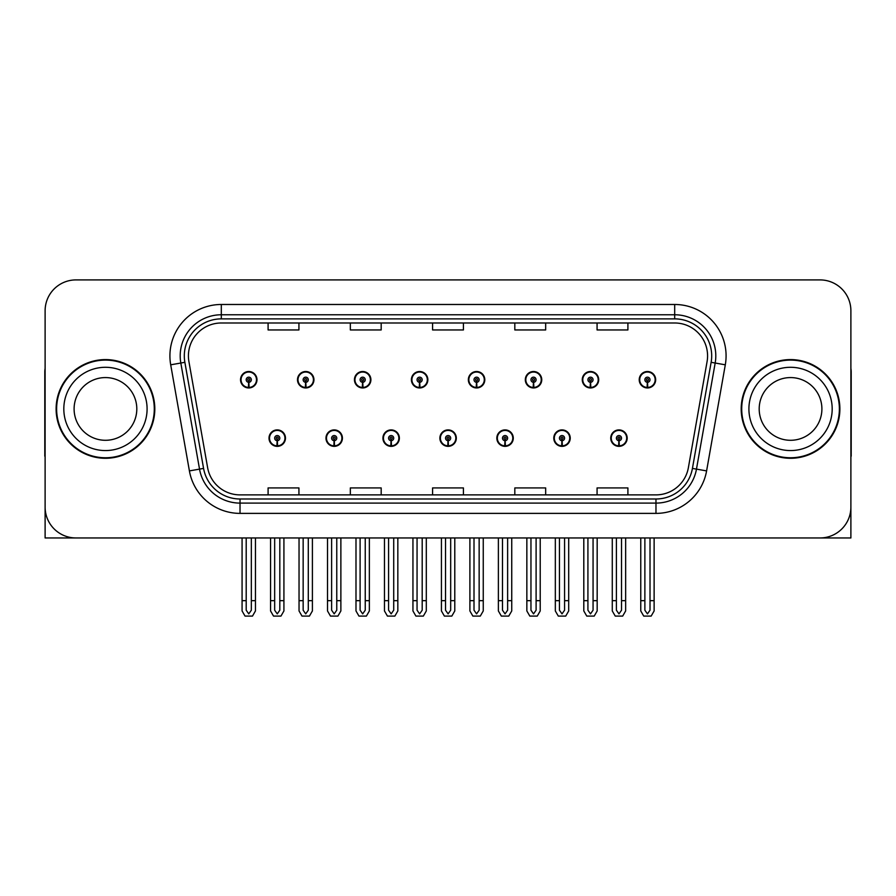 <?xml version="1.0" encoding="UTF-8"?>
<svg xmlns="http://www.w3.org/2000/svg" width="896" height="896" viewBox="0 0 896 896"><rect width="100%" height="100%" fill="white"/><g stroke="black" fill="none" stroke-linecap="round" stroke-linejoin="round"><path stroke-width="1.34" d="M269.013 438.133A8.221 8.221 0 0 0 277.245 446.354A8.221 8.221 0 0 0 285.466 438.133A8.221 8.221 0 0 0 277.245 429.901A8.221 8.221 0 0 0 269.013 438.133M439.88 438.133A8.221 8.221 0 0 0 448.101 446.354A8.221 8.221 0 0 0 456.322 438.133A8.221 8.221 0 0 0 448.101 429.901A8.221 8.221 0 0 0 439.88 438.133M325.976 438.133A8.221 8.221 0 0 0 334.197 446.354A8.221 8.221 0 0 0 342.418 438.133A8.221 8.221 0 0 0 334.197 429.901A8.221 8.221 0 0 0 325.976 438.133M496.832 438.133A8.221 8.221 0 0 0 505.053 446.354A8.221 8.221 0 0 0 513.285 438.133A8.221 8.221 0 0 0 505.053 429.901A8.221 8.221 0 0 0 496.832 438.133M553.784 438.133A8.221 8.221 0 0 0 562.016 446.354A8.221 8.221 0 0 0 570.237 438.133A8.221 8.221 0 0 0 562.016 429.901A8.221 8.221 0 0 0 553.784 438.133M382.928 438.133A8.221 8.221 0 0 0 391.149 446.354A8.221 8.221 0 0 0 399.37 438.133A8.221 8.221 0 0 0 391.149 429.901A8.221 8.221 0 0 0 382.928 438.133M240.542 379.736A8.221 8.221 0 0 0 248.763 387.957A8.221 8.221 0 0 0 256.984 379.736A8.221 8.221 0 0 0 248.763 371.515A8.221 8.221 0 0 0 240.542 379.736M411.398 379.736A8.221 8.221 0 0 0 419.63 387.957A8.221 8.221 0 0 0 427.851 379.736A8.221 8.221 0 0 0 419.63 371.515A8.221 8.221 0 0 0 411.398 379.736M468.35 379.736A8.221 8.221 0 0 0 476.582 387.957A8.221 8.221 0 0 0 484.803 379.736A8.221 8.221 0 0 0 476.582 371.515A8.221 8.221 0 0 0 468.35 379.736M525.314 379.736A8.221 8.221 0 0 0 533.534 387.957A8.221 8.221 0 0 0 541.755 379.736A8.221 8.221 0 0 0 533.534 371.515A8.221 8.221 0 0 0 525.314 379.736M297.494 379.736A8.221 8.221 0 0 0 305.715 387.957A8.221 8.221 0 0 0 313.947 379.736A8.221 8.221 0 0 0 305.715 371.515A8.221 8.221 0 0 0 297.494 379.736M582.266 379.736A8.221 8.221 0 0 0 590.486 387.957A8.221 8.221 0 0 0 598.707 379.736A8.221 8.221 0 0 0 590.486 371.515A8.221 8.221 0 0 0 582.266 379.736M354.446 379.736A8.221 8.221 0 0 0 362.667 387.957A8.221 8.221 0 0 0 370.899 379.736A8.221 8.221 0 0 0 362.667 371.515A8.221 8.221 0 0 0 354.446 379.736M610.736 438.133A8.221 8.221 0 0 0 618.968 446.354A8.221 8.221 0 0 0 627.189 438.133A8.221 8.221 0 0 0 618.968 429.901A8.221 8.221 0 0 0 610.736 438.133M639.218 379.736A8.221 8.221 0 0 0 647.438 387.957A8.221 8.221 0 0 0 655.67 379.736A8.221 8.221 0 0 0 647.438 371.515A8.221 8.221 0 0 0 639.218 379.736M757.646 537.958L850.886 537.958L850.886 310.755A30.845 30.845 0 0 0 820.053 279.91L75.947 279.91A30.845 30.845 0 0 0 45.114 310.755L45.114 537.958L138.354 537.958M56.112 408.934A49.347 49.347 0 0 0 105.459 458.282A49.347 49.347 0 0 0 154.806 408.934A49.347 49.347 0 0 0 105.459 359.587A49.347 49.347 0 0 0 56.112 408.934M741.194 408.934A49.347 49.347 0 0 0 790.541 458.282A49.347 49.347 0 0 0 839.888 408.934A49.347 49.347 0 0 0 790.541 359.587A49.347 49.347 0 0 0 741.194 408.934M188.418 355.891A32.894 32.894 0 0 1 221.312 322.986L674.688 322.986A32.894 32.894 0 0 1 707.078 361.603L688.374 467.69A32.894 32.894 0 0 1 655.973 494.883L240.027 494.883A32.894 32.894 0 0 1 207.626 467.69L188.922 361.603A32.894 32.894 0 0 1 188.418 355.891M184.307 355.891A37.005 37.005 0 0 0 184.867 362.309L203.571 468.406A37.005 37.005 0 0 0 240.027 498.994L655.973 498.994A37.005 37.005 0 0 0 692.429 468.406L711.133 362.309A37.005 37.005 0 0 0 674.688 318.875L221.312 318.875A37.005 37.005 0 0 0 184.307 355.891M170.699 364.818A51.397 51.397 0 0 1 221.312 304.483L674.688 304.483A51.397 51.397 0 0 1 725.301 364.818L706.597 470.904A51.397 51.397 0 0 1 655.973 513.386L240.027 513.386A51.397 51.397 0 0 1 189.403 470.904L170.699 364.818L180.824 363.026A41.126 41.126 0 0 1 221.312 314.765L674.688 314.765A41.126 41.126 0 0 1 715.176 363.026L696.472 469.123A41.126 41.126 0 0 1 655.973 503.104L240.027 503.104A41.126 41.126 0 0 1 199.528 469.123L180.824 363.026A41.126 41.126 0 0 1 180.197 355.891M820.053 279.91L75.947 279.91M45.114 310.755L45.114 507.114A30.845 30.845 0 0 0 75.947 537.958L820.053 537.958A30.845 30.845 0 0 0 850.886 507.114L850.886 310.755M432.578 322.986L432.578 329.952L463.422 329.952L463.422 322.986M350.336 322.986L350.336 329.952L381.181 329.952L381.181 322.986M268.094 322.986L268.094 329.952L298.928 329.952L298.928 322.986M514.819 322.986L514.819 329.952L545.664 329.952L545.664 322.986M597.072 322.986L597.072 329.952L627.906 329.952L627.906 322.986M463.422 494.883L463.422 487.917L432.578 487.917L432.578 494.883M381.181 494.883L381.181 487.917L350.336 487.917L350.336 494.883M298.928 494.883L298.928 487.917L268.094 487.917L268.094 494.883M545.664 494.883L545.664 487.917L514.819 487.917L514.819 494.883M627.906 494.883L627.906 487.917L597.072 487.917L597.072 494.883M621.533 537.958L621.533 610.21L618.968 613.883L616.392 610.21L616.392 600.667L612.282 600.667L612.282 610.949L615.25 616.09L622.675 616.09L625.643 610.949L625.643 537.958M618.856 440.698L618.632 445.838A7.706 7.706 0 0 1 611.251 438.133A7.706 7.706 0 0 1 618.968 430.416A7.706 7.706 0 0 1 626.674 438.133A7.706 7.706 0 0 1 619.304 445.838L619.08 440.698A2.565 2.565 0 0 0 621.533 438.133A2.565 2.565 0 0 0 618.968 435.557A2.565 2.565 0 0 0 616.392 438.133A2.565 2.565 0 0 0 618.856 440.698L618.923 439.163A1.03 1.03 0 0 1 617.938 438.133A1.03 1.03 0 0 1 618.968 437.102A1.03 1.03 0 0 1 619.987 438.133A1.03 1.03 0 0 1 619.013 439.163L619.08 440.698M612.282 537.958L612.282 600.667M616.392 537.958L616.392 600.667M621.533 600.667L625.643 600.667M650.014 537.958L650.014 610.21L647.438 613.883L644.874 610.21L644.874 600.667L640.763 600.667L640.763 610.949L643.731 616.09L651.157 616.09L654.125 610.949L654.125 537.958M647.326 382.301L647.102 387.442A7.706 7.706 0 0 1 639.733 379.736A7.706 7.706 0 0 1 647.438 372.03A7.706 7.706 0 0 1 655.155 379.736A7.706 7.706 0 0 1 647.774 387.442L647.55 382.301A2.565 2.565 0 0 0 650.014 379.736A2.565 2.565 0 0 0 647.438 377.171A2.565 2.565 0 0 0 644.874 379.736A2.565 2.565 0 0 0 647.326 382.301L647.394 380.766A1.03 1.03 0 0 1 646.408 379.736A1.03 1.03 0 0 1 647.438 378.706A1.03 1.03 0 0 1 648.469 379.736A1.03 1.03 0 0 1 647.483 380.766L647.55 382.301M640.763 537.958L640.763 600.667M644.874 537.958L644.874 600.667M650.014 600.667L654.125 600.667M564.581 537.958L564.581 610.21L562.016 613.883L559.44 610.21L559.44 600.667L555.33 600.667L555.33 610.949L558.298 616.09L565.723 616.09L568.691 610.949L568.691 537.958M561.893 440.698L561.669 445.838A7.706 7.706 0 0 1 554.299 438.133A7.706 7.706 0 0 1 562.016 430.416A7.706 7.706 0 0 1 569.722 438.133A7.706 7.706 0 0 1 562.352 445.838L562.128 440.698A2.565 2.565 0 0 0 564.581 438.133A2.565 2.565 0 0 0 562.016 435.557A2.565 2.565 0 0 0 559.44 438.133A2.565 2.565 0 0 0 561.893 440.698L561.96 439.163A1.03 1.03 0 0 1 560.986 438.133A1.03 1.03 0 0 1 562.016 437.102A1.03 1.03 0 0 1 563.035 438.133A1.03 1.03 0 0 1 562.061 439.163L562.128 440.698M555.33 537.958L555.33 600.667M559.44 537.958L559.44 600.667M564.581 600.667L568.691 600.667M507.629 537.958L507.629 610.21L505.053 613.883L502.488 610.21L502.488 600.667L498.378 600.667L498.378 610.949L501.346 616.09L508.771 616.09L511.739 610.949L511.739 537.958M504.941 440.698L504.717 445.838A7.706 7.706 0 0 1 497.347 438.133A7.706 7.706 0 0 1 505.053 430.416A7.706 7.706 0 0 1 512.77 438.133A7.706 7.706 0 0 1 505.389 445.838L505.165 440.698A2.565 2.565 0 0 0 507.629 438.133A2.565 2.565 0 0 0 505.053 435.557A2.565 2.565 0 0 0 502.488 438.133A2.565 2.565 0 0 0 504.941 440.698L505.008 439.163A1.03 1.03 0 0 1 504.034 438.133A1.03 1.03 0 0 1 505.053 437.102A1.03 1.03 0 0 1 506.083 438.133A1.03 1.03 0 0 1 505.098 439.163L505.165 440.698M498.378 537.958L498.378 600.667M502.488 537.958L502.488 600.667M507.629 600.667L511.739 600.667M450.677 537.958L450.677 610.21L448.101 613.883L445.536 610.21L445.536 600.667L441.426 600.667L441.426 610.949L444.394 616.09L451.819 616.09L454.787 610.949L454.787 537.958M447.989 440.698L447.765 445.838A7.706 7.706 0 0 1 440.395 438.133A7.706 7.706 0 0 1 448.101 430.416A7.706 7.706 0 0 1 455.818 438.133A7.706 7.706 0 0 1 448.437 445.838L448.213 440.698A2.565 2.565 0 0 0 450.677 438.133A2.565 2.565 0 0 0 448.101 435.557A2.565 2.565 0 0 0 445.536 438.133A2.565 2.565 0 0 0 447.989 440.698L448.056 439.163A1.03 1.03 0 0 1 447.07 438.133A1.03 1.03 0 0 1 448.101 437.102A1.03 1.03 0 0 1 449.131 438.133A1.03 1.03 0 0 1 448.146 439.163L448.213 440.698M441.426 537.958L441.426 600.667M445.536 537.958L445.536 600.667M450.677 600.667L454.787 600.667M593.062 537.958L593.062 610.21L590.486 613.883L587.922 610.21L587.922 600.667L583.8 600.667L583.8 610.949L586.768 616.09L594.205 616.09L597.173 610.949L597.173 537.958M590.374 382.301L590.15 387.442A7.706 7.706 0 0 1 582.781 379.736A7.706 7.706 0 0 1 590.486 372.03A7.706 7.706 0 0 1 598.203 379.736A7.706 7.706 0 0 1 590.822 387.442L590.598 382.301A2.565 2.565 0 0 0 593.062 379.736A2.565 2.565 0 0 0 590.486 377.171A2.565 2.565 0 0 0 587.922 379.736A2.565 2.565 0 0 0 590.374 382.301L590.442 380.766A1.03 1.03 0 0 1 589.456 379.736A1.03 1.03 0 0 1 590.486 378.706A1.03 1.03 0 0 1 591.517 379.736A1.03 1.03 0 0 1 590.531 380.766L590.598 382.301M583.8 537.958L583.8 600.667M587.922 537.958L587.922 600.667M593.062 600.667L597.173 600.667M536.099 537.958L536.099 610.21L533.534 613.883L530.958 610.21L530.958 600.667L526.848 600.667L526.848 610.949L529.816 616.09L537.253 616.09L540.221 610.949L540.221 537.958M533.422 382.301L533.198 387.442A7.706 7.706 0 0 1 525.818 379.736A7.706 7.706 0 0 1 533.534 372.03A7.706 7.706 0 0 1 541.24 379.736A7.706 7.706 0 0 1 533.87 387.442L533.646 382.301A2.565 2.565 0 0 0 536.099 379.736A2.565 2.565 0 0 0 533.534 377.171A2.565 2.565 0 0 0 530.958 379.736A2.565 2.565 0 0 0 533.422 382.301L533.49 380.766A1.03 1.03 0 0 1 532.504 379.736A1.03 1.03 0 0 1 533.534 378.706A1.03 1.03 0 0 1 534.565 379.736A1.03 1.03 0 0 1 533.579 380.766L533.646 382.301M526.848 537.958L526.848 600.667M530.958 537.958L530.958 600.667M536.099 600.667L540.221 600.667M479.147 537.958L479.147 610.21L476.582 613.883L474.006 610.21L474.006 600.667L469.896 600.667L469.896 610.949L472.864 616.09L480.29 616.09L483.258 610.949L483.258 537.958M476.47 382.301L476.246 387.442A7.706 7.706 0 0 1 468.866 379.736A7.706 7.706 0 0 1 476.582 372.03A7.706 7.706 0 0 1 484.288 379.736A7.706 7.706 0 0 1 476.918 387.442L476.694 382.301A2.565 2.565 0 0 0 479.147 379.736A2.565 2.565 0 0 0 476.582 377.171A2.565 2.565 0 0 0 474.006 379.736A2.565 2.565 0 0 0 476.47 382.301L476.538 380.766A1.03 1.03 0 0 1 475.552 379.736A1.03 1.03 0 0 1 476.582 378.706A1.03 1.03 0 0 1 477.613 379.736A1.03 1.03 0 0 1 476.627 380.766L476.694 382.301M469.896 537.958L469.896 600.667M474.006 537.958L474.006 600.667M479.147 600.667L483.258 600.667M422.195 537.958L422.195 610.21L419.63 613.883L417.054 610.21L417.054 600.667L412.944 600.667L412.944 610.949L415.912 616.09L423.338 616.09L426.306 610.949L426.306 537.958M419.518 382.301L419.294 387.442A7.706 7.706 0 0 1 411.914 379.736A7.706 7.706 0 0 1 419.63 372.03A7.706 7.706 0 0 1 427.336 379.736A7.706 7.706 0 0 1 419.966 387.442L419.742 382.301A2.565 2.565 0 0 0 422.195 379.736A2.565 2.565 0 0 0 419.63 377.171A2.565 2.565 0 0 0 417.054 379.736A2.565 2.565 0 0 0 419.518 382.301L419.586 380.766A1.03 1.03 0 0 1 418.6 379.736A1.03 1.03 0 0 1 419.63 378.706A1.03 1.03 0 0 1 420.65 379.736A1.03 1.03 0 0 1 419.675 380.766L419.742 382.301M412.944 537.958L412.944 600.667M417.054 537.958L417.054 600.667M422.195 600.667L426.306 600.667M45.114 474.734L45.114 464.453M45.114 456.198A20.563 20.563 0 0 0 44.8 456.221L44.8 371.93A20.563 20.563 0 0 1 45.114 368.379M850.886 464.453L850.886 474.734M850.886 368.379A20.563 20.563 0 0 1 851.2 371.93L851.2 456.221A20.563 20.563 0 0 0 850.886 456.198M136.808 408.934A31.36 31.36 0 0 0 105.459 377.574A31.36 31.36 0 0 0 74.099 408.934A31.36 31.36 0 0 0 105.459 440.294A31.36 31.36 0 0 0 136.808 408.934A31.36 31.36 0 0 1 105.459 440.294A31.36 31.36 0 0 1 74.099 408.934M56.627 408.934A48.832 48.832 0 0 1 105.459 360.102A48.832 48.832 0 0 1 154.291 408.934A48.832 48.832 0 0 1 105.459 457.766A48.832 48.832 0 0 1 56.627 408.934M821.901 408.934A31.36 31.36 0 0 0 790.541 377.574A31.36 31.36 0 0 0 759.192 408.934A31.36 31.36 0 0 0 790.541 440.294A31.36 31.36 0 0 0 821.901 408.934A31.36 31.36 0 0 1 790.541 440.294A31.36 31.36 0 0 1 759.192 408.934M741.709 408.934A48.832 48.832 0 0 1 790.541 360.102A48.832 48.832 0 0 1 839.373 408.934A48.832 48.832 0 0 1 790.541 457.766A48.832 48.832 0 0 1 741.709 408.934M393.714 537.958L393.714 610.21L391.149 613.883L388.584 610.21L388.584 600.667L384.462 600.667L384.462 610.949L387.43 616.09L394.867 616.09L397.835 610.949L397.835 537.958M391.037 440.698L390.813 445.838A7.706 7.706 0 0 1 383.443 438.133A7.706 7.706 0 0 1 391.149 430.416A7.706 7.706 0 0 1 398.854 438.133A7.706 7.706 0 0 1 391.485 445.838L391.261 440.698A2.565 2.565 0 0 0 393.714 438.133A2.565 2.565 0 0 0 391.149 435.557A2.565 2.565 0 0 0 388.584 438.133A2.565 2.565 0 0 0 391.037 440.698L391.104 439.163A1.03 1.03 0 0 1 390.118 438.133A1.03 1.03 0 0 1 391.149 437.102A1.03 1.03 0 0 1 392.179 438.133A1.03 1.03 0 0 1 391.194 439.163L391.261 440.698M384.462 537.958L384.462 600.667M388.584 537.958L388.584 600.667M393.714 600.667L397.835 600.667M336.762 537.958L336.762 610.21L334.197 613.883L331.621 610.21L331.621 600.667L327.51 600.667L327.51 610.949L330.478 616.09L337.915 616.09L340.872 610.949L340.872 537.958M334.085 440.698L333.861 445.838A7.706 7.706 0 0 1 326.48 438.133A7.706 7.706 0 0 1 334.197 430.416A7.706 7.706 0 0 1 341.902 438.133A7.706 7.706 0 0 1 334.533 445.838L334.309 440.698A2.565 2.565 0 0 0 336.762 438.133A2.565 2.565 0 0 0 334.197 435.557A2.565 2.565 0 0 0 331.621 438.133A2.565 2.565 0 0 0 334.085 440.698L334.152 439.163A1.03 1.03 0 0 1 333.166 438.133A1.03 1.03 0 0 1 334.197 437.102A1.03 1.03 0 0 1 335.227 438.133A1.03 1.03 0 0 1 334.242 439.163L334.309 440.698M327.51 537.958L327.51 600.667M331.621 537.958L331.621 600.667M336.762 600.667L340.872 600.667M279.81 537.958L279.81 610.21L277.245 613.883L274.669 610.21L274.669 600.667L270.558 600.667L270.558 610.949L273.526 616.09L280.952 616.09L283.92 610.949L283.92 537.958M277.133 440.698L276.909 445.838A7.706 7.706 0 0 1 269.528 438.133A7.706 7.706 0 0 1 277.245 430.416A7.706 7.706 0 0 1 284.95 438.133A7.706 7.706 0 0 1 277.581 445.838L277.357 440.698A2.565 2.565 0 0 0 279.81 438.133A2.565 2.565 0 0 0 277.245 435.557A2.565 2.565 0 0 0 274.669 438.133A2.565 2.565 0 0 0 277.133 440.698L277.2 439.163A1.03 1.03 0 0 1 276.214 438.133A1.03 1.03 0 0 1 277.245 437.102A1.03 1.03 0 0 1 278.264 438.133A1.03 1.03 0 0 1 277.29 439.163L277.357 440.698M270.558 537.958L270.558 600.667M274.669 537.958L274.669 600.667M279.81 600.667L283.92 600.667M365.243 537.958L365.243 610.21L362.667 613.883L360.102 610.21L360.102 600.667L355.992 600.667L355.992 610.949L358.96 616.09L366.386 616.09L369.354 610.949L369.354 537.958M362.555 382.301L362.331 387.442A7.706 7.706 0 0 1 354.962 379.736A7.706 7.706 0 0 1 362.667 372.03A7.706 7.706 0 0 1 370.384 379.736A7.706 7.706 0 0 1 363.003 387.442L362.779 382.301A2.565 2.565 0 0 0 365.243 379.736A2.565 2.565 0 0 0 362.667 377.171A2.565 2.565 0 0 0 360.102 379.736A2.565 2.565 0 0 0 362.555 382.301L362.622 380.766A1.03 1.03 0 0 1 361.648 379.736A1.03 1.03 0 0 1 362.667 378.706A1.03 1.03 0 0 1 363.698 379.736A1.03 1.03 0 0 1 362.712 380.766L362.779 382.301M355.992 537.958L355.992 600.667M360.102 537.958L360.102 600.667M365.243 600.667L369.354 600.667M308.291 537.958L308.291 610.21L305.715 613.883L303.15 610.21L303.15 600.667L299.04 600.667L299.04 610.949L302.008 616.09L309.434 616.09L312.402 610.949L312.402 537.958M305.603 382.301L305.379 387.442A7.706 7.706 0 0 1 298.01 379.736A7.706 7.706 0 0 1 305.715 372.03A7.706 7.706 0 0 1 313.432 379.736A7.706 7.706 0 0 1 306.051 387.442L305.827 382.301A2.565 2.565 0 0 0 308.291 379.736A2.565 2.565 0 0 0 305.715 377.171A2.565 2.565 0 0 0 303.15 379.736A2.565 2.565 0 0 0 305.603 382.301L305.67 380.766A1.03 1.03 0 0 1 304.685 379.736A1.03 1.03 0 0 1 305.715 378.706A1.03 1.03 0 0 1 306.746 379.736A1.03 1.03 0 0 1 305.76 380.766L305.827 382.301M299.04 537.958L299.04 600.667M303.15 537.958L303.15 600.667M308.291 600.667L312.402 600.667M251.339 537.958L251.339 610.21L248.763 613.883L246.198 610.21L246.198 600.667L242.077 600.667L242.077 610.949L245.045 616.09L252.482 616.09L255.45 610.949L255.45 537.958M248.651 382.301L248.427 387.442A7.706 7.706 0 0 1 241.058 379.736A7.706 7.706 0 0 1 248.763 372.03A7.706 7.706 0 0 1 256.48 379.736A7.706 7.706 0 0 1 249.099 387.442L248.875 382.301A2.565 2.565 0 0 0 251.339 379.736A2.565 2.565 0 0 0 248.763 377.171A2.565 2.565 0 0 0 246.198 379.736A2.565 2.565 0 0 0 248.651 382.301L248.718 380.766A1.03 1.03 0 0 1 247.733 379.736A1.03 1.03 0 0 1 248.763 378.706A1.03 1.03 0 0 1 249.794 379.736A1.03 1.03 0 0 1 248.808 380.766L248.875 382.301M242.077 537.958L242.077 600.667M246.198 537.958L246.198 600.667M251.339 600.667L255.45 600.667M674.688 304.483L674.688 318.875M180.824 363.026L184.867 362.309M240.027 513.386L240.027 498.994M655.973 498.994L655.973 513.386M692.429 468.406L706.597 470.904M189.403 470.904L203.571 468.406M711.133 362.309L725.301 364.818M221.312 304.483L221.312 318.875M618.632 445.838A7.706 7.706 0 0 1 611.251 438.133M647.102 387.442A7.706 7.706 0 0 1 639.733 379.736M561.669 445.838A7.706 7.706 0 0 1 554.299 438.133M504.717 445.838A7.706 7.706 0 0 1 497.347 438.133M447.765 445.838A7.706 7.706 0 0 1 440.395 438.133M590.15 387.442A7.706 7.706 0 0 1 582.781 379.736M533.198 387.442A7.706 7.706 0 0 1 525.818 379.736M476.246 387.442A7.706 7.706 0 0 1 468.866 379.736M419.294 387.442A7.706 7.706 0 0 1 411.914 379.736M63.818 408.934A41.63 41.63 0 0 1 105.459 367.293A41.63 41.63 0 0 1 147.09 408.934A41.63 41.63 0 0 1 105.459 450.565A41.63 41.63 0 0 1 63.818 408.934M748.91 408.934A41.63 41.63 0 0 1 790.541 367.293A41.63 41.63 0 0 1 832.182 408.934A41.63 41.63 0 0 1 790.541 450.565A41.63 41.63 0 0 1 748.91 408.934M390.813 445.838A7.706 7.706 0 0 1 383.443 438.133M333.861 445.838A7.706 7.706 0 0 1 326.48 438.133M276.909 445.838A7.706 7.706 0 0 1 269.528 438.133M362.331 387.442A7.706 7.706 0 0 1 354.962 379.736M305.379 387.442A7.706 7.706 0 0 1 298.01 379.736M248.427 387.442A7.706 7.706 0 0 1 241.058 379.736"/></g></svg>
